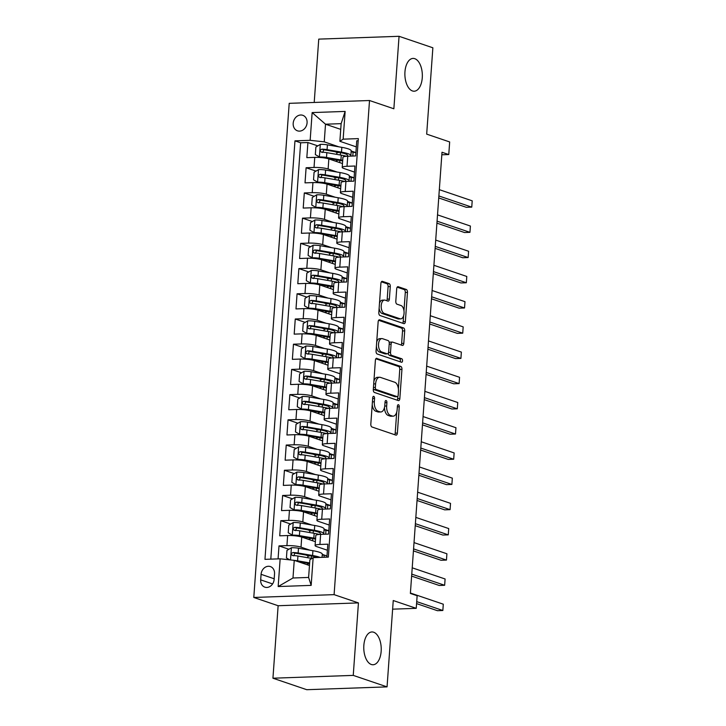 <?xml version="1.0" encoding="UTF-8"?>
<svg xmlns="http://www.w3.org/2000/svg" width="726" height="726" viewBox="0 0 726 726"><rect width="100%" height="100%" fill="white"/><g stroke="black" fill="none" stroke-linecap="round" stroke-linejoin="round"><path stroke-width="1.09" d="M373.763 396.351A1.761 0.935 88 0 0 373.572 396.323A1.761 0.935 88 0 0 372.71 397.766L370.823 424.057A2.514 1.334 88 0 0 371.975 426.988L395.87 435.101A2.514 1.334 88 0 0 396.133 435.146A2.514 1.334 88 0 0 397.376 433.077L399.255 406.787A1.761 0.935 88 0 0 398.456 404.736A1.761 0.935 88 0 0 398.265 404.709A1.761 0.935 88 0 0 397.403 406.152L397.158 409.555A8.05 4.283 88 0 1 393.193 416.161A8.05 4.283 88 0 1 392.339 416.034L390.352 415.354A8.05 4.283 88 0 1 386.668 405.997L386.913 402.594A1.761 0.935 88 0 0 386.105 400.543A1.761 0.935 88 0 0 385.923 400.516A1.761 0.935 88 0 0 385.052 401.959L384.807 405.362A8.05 4.283 88 0 1 380.841 411.969A8.05 4.283 88 0 1 379.997 411.842L378.001 411.161A8.05 4.283 88 0 1 374.326 401.805L374.562 398.402A1.761 0.935 88 0 0 373.763 396.351M412.459 90.95A16.408 8.721 88 0 0 414.192 91.213A16.408 8.721 88 0 0 422.341 76.139A16.408 8.721 88 0 0 414.764 58.679A16.408 8.721 88 0 0 413.03 58.416A16.408 8.721 88 0 0 404.881 73.489A16.408 8.721 88 0 0 412.459 90.95M371.34 664.49A16.408 8.721 88 0 0 373.073 664.753A16.408 8.721 88 0 0 381.232 649.679A16.408 8.721 88 0 0 373.654 632.219A16.408 8.721 88 0 0 371.921 631.956A16.408 8.721 88 0 0 363.771 647.029A16.408 8.721 88 0 0 371.34 664.49M293.186 123.311A8.204 6.815 -71.2 0 0 297.497 130.834A8.204 6.815 -71.2 0 0 307.08 122.821A8.204 6.815 -71.2 0 0 302.769 115.298A8.204 6.815 -71.2 0 0 293.186 123.311M390.27 286.561A2.514 1.334 88 0 0 389.118 283.63L382.411 281.352A2.514 1.334 88 0 0 382.148 281.316A2.514 1.334 88 0 0 380.905 283.376L378.818 312.579A2.514 1.334 88 0 0 379.961 315.501L403.856 323.624A2.514 1.334 88 0 0 404.128 323.66A2.514 1.334 88 0 0 405.362 321.6L407.458 292.397A2.514 1.334 88 0 0 406.306 289.474L398.211 286.725A2.514 1.334 88 0 0 397.948 286.679A2.514 1.334 88 0 0 396.705 288.748L395.806 301.245A2.514 1.334 88 0 0 396.959 304.167L400.979 305.528A6.734 3.576 88 0 1 404.083 312.697A6.734 3.576 88 0 1 400.734 318.877A6.734 3.576 88 0 1 400.026 318.768L384.299 313.423A6.734 3.576 88 0 1 381.186 306.263A6.734 3.576 88 0 1 384.535 300.083A6.734 3.576 88 0 1 385.243 300.192L387.865 301.081A2.514 1.334 88 0 0 388.129 301.118A2.514 1.334 88 0 0 389.372 299.058L390.27 286.561L388.092 286.634A2.514 1.334 88 0 0 386.949 283.712L381.377 281.815M353.244 675.389L358.444 602.907L278.131 605.729L272.94 678.211L353.244 675.389L387.058 686.878L393.247 600.529L416.234 608.334L417.141 595.728L410.381 593.432L442.007 152.251L448.768 154.547L449.666 141.942L426.679 134.129L432.868 47.789L399.055 36.3L318.75 39.122L314.213 102.457M358.444 602.907L334.096 594.639L369.516 100.515L393.864 108.782L399.055 36.3M376.894 358.317A2.514 1.334 88 0 0 376.631 358.272A2.514 1.334 88 0 0 375.387 360.341L373.3 389.535A2.514 1.334 88 0 0 374.444 392.467L398.347 400.58A2.514 1.334 88 0 0 398.61 400.625A2.514 1.334 88 0 0 399.844 398.556L401.941 369.362A2.514 1.334 88 0 0 400.788 366.43L376.367 358.335M376.059 351.057L378.146 321.863A2.514 1.334 88 0 1 379.389 319.794A2.514 1.334 88 0 1 379.653 319.839L403.547 327.952A2.514 1.334 88 0 1 404.7 330.875L403.801 343.371A2.514 1.334 88 0 1 402.567 345.44A2.514 1.334 88 0 1 402.295 345.394L392.612 342.109A2.514 1.334 88 0 0 392.339 342.064A2.514 1.334 88 0 0 391.105 344.133L390.506 352.419A2.514 1.334 88 0 0 391.659 355.35L401.75 358.771A1.761 0.935 88 0 1 402.558 360.65A1.761 0.935 88 0 1 401.687 362.265A1.761 0.935 88 0 1 401.496 362.238L377.202 353.989A2.514 1.334 88 0 1 376.059 351.057M387.058 686.878L306.753 689.7L272.94 678.211M337.726 152.66L334.622 151.598M317.816 145.89L307.915 142.532L306.826 157.651L314.748 157.379L314.031 167.461A10.255 1.715 4.1 0 1 328.125 168.995L337.118 172.053M335.92 177.87L332.817 176.808M316.01 171.1L306.109 167.742L305.02 182.861L312.942 182.589L312.225 192.671A10.255 1.715 4.1 0 1 326.31 194.205L335.312 197.263M334.114 203.08L331.011 202.019M314.204 196.31L304.303 192.953L303.214 208.072L311.136 207.799L310.419 217.882A10.255 1.715 4.1 0 1 324.504 219.415L333.506 222.474M332.308 228.291L329.205 227.229M312.398 221.521L302.497 218.163L301.408 233.282L309.33 233.01L308.604 243.092A10.255 1.715 4.1 0 1 322.698 244.626L331.7 247.684M330.493 253.501L327.39 252.439M310.583 246.731L300.682 243.373L299.602 258.501L307.525 258.22L306.799 268.302A10.255 1.715 4.1 0 1 320.892 269.836L329.894 272.894M328.687 278.711L325.584 277.65M308.777 271.941L298.876 268.584L297.796 283.712L305.719 283.43L304.993 293.513A10.255 1.715 4.1 0 1 319.086 295.046L328.079 298.105M326.881 303.922L323.778 302.869M306.971 297.152L297.07 293.794L295.99 308.922L303.913 308.641L303.187 318.723A10.255 1.715 4.1 0 1 317.28 320.257L326.273 323.315M325.076 329.132L321.972 328.079M305.165 322.362L295.264 319.004L294.184 334.132L302.107 333.851L301.381 343.933A10.255 1.715 4.1 0 1 315.474 345.467L324.468 348.525M323.27 354.342L320.166 353.29M303.359 347.572L293.458 344.215L292.369 359.343L300.292 359.061L299.575 369.144A10.255 1.715 4.1 0 1 313.668 370.677L322.662 373.736M321.464 379.553L318.36 378.5M301.553 372.783L291.652 369.425L290.563 384.553L298.486 384.272L297.769 394.354A10.255 1.715 4.1 0 1 311.853 395.888L320.856 398.946M319.658 404.763L316.554 403.71M299.747 397.993L289.846 394.635L288.757 409.763L296.68 409.482L295.954 419.564A10.255 1.715 4.1 0 1 310.047 421.098L319.05 424.156M317.852 429.974L314.739 428.921M297.932 423.204L288.04 419.846L286.951 434.974L294.874 434.692L294.148 444.775A10.255 1.715 4.1 0 1 308.241 446.308L317.244 449.367M316.037 455.184L312.933 454.131M296.126 448.414L286.225 445.056L285.146 460.184L293.068 459.903L292.342 469.985A10.255 1.715 4.1 0 1 306.436 471.519L315.429 474.577M314.231 480.394L311.127 479.342M294.32 473.624L284.42 470.267L283.34 485.395L291.262 485.113L290.536 495.196A10.255 1.715 4.1 0 1 304.63 496.729L313.623 499.787M312.425 505.605L309.321 504.552M292.514 498.844L282.614 495.477L281.534 510.605L289.456 510.324L288.73 520.406A10.255 1.715 4.1 0 1 302.824 521.94L311.817 524.998M310.619 530.815L307.515 529.762M290.709 524.054L280.808 520.687L279.728 535.815L287.641 535.534A10.255 1.715 4.1 0 1 301.735 537.068L315.374 541.696M326.9 557.169L327.834 544.182L319.912 544.455A10.255 1.715 4.1 0 0 315.093 545.562A10.255 1.715 4.1 0 0 316.645 546.596L327.399 550.254M315.093 545.562L315.819 535.479A10.255 1.715 4.1 0 1 320.638 534.372L328.56 534.091L329.64 518.972L321.718 519.244A10.255 1.715 4.1 0 0 316.899 520.351A10.255 1.715 4.1 0 0 318.451 521.386L329.205 525.043M316.899 520.351L317.625 510.269A10.255 1.715 -175.9 0 1 322.444 509.162L330.366 508.881L331.446 493.762L323.524 494.034A10.255 1.715 4.1 0 0 318.705 495.141A10.255 1.715 4.1 0 0 320.257 496.176L331.011 499.833M318.705 495.141L319.431 485.059A10.255 1.715 -175.9 0 1 324.25 483.952L332.172 483.67L333.252 468.542L325.339 468.824A10.255 1.715 4.1 0 0 320.52 469.931A10.255 1.715 4.1 0 0 322.063 470.965L332.817 474.623M320.52 469.931L321.237 459.848A10.255 1.715 -175.9 0 1 326.056 458.741L333.978 458.46L335.067 443.332L327.145 443.613A10.255 1.715 4.1 0 0 322.326 444.72A10.255 1.715 4.1 0 0 323.869 445.755L334.632 449.412M322.326 444.72L323.043 434.638A10.255 1.715 -175.9 0 1 327.862 433.531L335.784 433.25L336.873 418.122L328.951 418.403A10.255 1.715 4.1 0 0 324.132 419.51A10.255 1.715 4.1 0 0 325.675 420.545L336.437 424.202M324.132 419.51L324.849 409.428A10.255 1.715 -175.9 0 1 329.668 408.321L337.59 408.039L338.679 392.911L330.757 393.193A10.255 1.715 4.1 0 0 325.938 394.3A10.255 1.715 4.1 0 0 327.48 395.334L338.243 398.991M325.938 394.3L326.664 384.217A10.255 1.715 -175.9 0 1 331.483 383.11L339.405 382.829L340.485 367.701L332.562 367.982A10.255 1.715 4.1 0 0 327.744 369.089A10.255 1.715 4.1 0 0 329.295 370.124L340.049 373.781M327.744 369.089L328.47 359.007A10.255 1.715 -175.9 0 1 333.288 357.9L341.211 357.619L342.291 342.49L334.368 342.772A10.255 1.715 4.1 0 0 329.55 343.879A10.255 1.715 4.1 0 0 331.101 344.914L341.855 348.571M329.55 343.879L330.276 333.797A10.255 1.715 -175.9 0 1 335.094 332.69L343.017 332.408L344.097 317.28L336.174 317.561A10.255 1.715 4.1 0 0 331.355 318.669A10.255 1.715 4.1 0 0 332.907 319.703L343.661 323.36M331.355 318.669L332.081 308.586A10.255 1.715 -175.9 0 1 336.9 307.479L344.823 307.198L345.903 292.07L337.98 292.351A10.255 1.715 4.1 0 0 333.161 293.458A10.255 1.715 4.1 0 0 334.713 294.493L345.467 298.15M333.161 293.458L333.887 283.376A10.255 1.715 -175.9 0 1 338.706 282.269L346.629 281.987L347.718 266.859L339.795 267.141A10.255 1.715 4.1 0 0 334.976 268.248A10.255 1.715 4.1 0 0 336.519 269.282L347.282 272.94M334.976 268.248L335.693 258.166A10.255 1.715 -175.9 0 1 340.512 257.058L348.435 256.777L349.524 241.649L341.601 241.93A10.255 1.715 4.1 0 0 336.782 243.038A10.255 1.715 4.1 0 0 338.325 244.072L349.088 247.729M336.782 243.038L337.499 232.955A10.255 1.715 -175.9 0 1 342.318 231.848L350.241 231.567L351.33 216.439L343.407 216.72A10.255 1.715 4.1 0 0 338.588 217.827A10.255 1.715 4.1 0 0 340.131 218.862L350.894 222.519M338.588 217.827L339.314 207.745A10.255 1.715 -175.9 0 1 344.124 206.638L352.046 206.356L353.135 191.228L345.213 191.51A10.255 1.715 4.1 0 0 340.394 192.617A10.255 1.715 4.1 0 0 341.937 193.651L352.7 197.309M340.394 192.617L341.12 182.525A10.255 1.715 -175.9 0 1 345.939 181.427L353.861 181.146L354.941 166.018L347.019 166.299A10.255 1.715 4.1 0 0 342.2 167.407A10.255 1.715 4.1 0 0 343.752 168.441L354.506 172.098M349.387 176.218L354.097 177.816M314.748 157.379A10.255 1.715 -175.9 0 1 328.842 158.912L342.481 163.541M347.582 201.429L352.291 203.026M312.942 182.589A10.255 1.715 -175.9 0 1 327.036 184.123L340.675 188.751M345.776 226.639L350.486 228.236M311.136 207.799A10.255 1.715 -175.9 0 1 325.23 209.333L338.86 213.961M343.97 251.849L348.671 253.447M309.33 233.01A10.255 1.715 -175.9 0 1 323.424 234.543L337.055 239.172M342.164 277.06L346.865 278.657M307.525 258.22A10.255 1.715 -175.9 0 1 321.618 259.754L335.249 264.382M340.349 302.27L345.059 303.867M305.719 283.43A10.255 1.715 -175.9 0 1 319.812 284.964L333.443 289.592M338.543 327.48L343.253 329.078M303.913 308.641A10.255 1.715 -175.9 0 1 317.997 310.174L331.637 314.803M336.737 352.691L341.447 354.288M302.107 333.851A10.255 1.715 -175.9 0 1 316.191 335.385L329.831 340.013M334.931 377.901L339.641 379.498M300.292 359.061A10.255 1.715 -175.9 0 1 314.385 360.595L328.025 365.223M333.125 403.111L337.835 404.709M298.486 384.272A10.255 1.715 -175.9 0 1 312.579 385.805L326.21 390.434M331.319 428.322L336.029 429.919M296.68 409.482A10.255 1.715 -175.9 0 1 310.773 411.016L324.404 415.644M329.513 453.532L334.214 455.129M294.874 434.692A10.255 1.715 -175.9 0 1 308.967 436.226L322.598 440.854M327.707 478.743L332.408 480.34M293.068 459.903A10.255 1.715 -175.9 0 1 307.162 461.437L320.792 466.065M325.892 503.953L330.602 505.55M291.262 485.113A10.255 1.715 -175.9 0 1 305.356 486.647L318.986 491.275M324.086 529.163L328.796 530.76M289.456 510.324A10.255 1.715 -175.9 0 1 303.541 511.857L317.18 516.485M274.138 579.393L274.537 573.849A7.95 6.598 -71.2 0 0 270.362 566.561A7.95 6.598 -71.2 0 0 261.079 574.32L260.679 579.865A7.95 6.598 -71.2 0 0 264.854 587.162A7.95 6.598 -71.2 0 0 274.138 579.393M334.096 594.639L253.791 597.462L289.211 103.337L369.516 100.515M307.915 142.532L300.646 142.786L294.965 140.853L264.963 559.347L280.154 558.811L294.248 560.345L309.467 565.518M294.965 140.853L310.156 140.318L312.144 112.584L345.131 111.423L343.144 139.156L358.335 138.621L328.343 557.123L313.151 557.65L311.164 585.383L278.167 586.544L280.154 558.811M288.903 549.264L279.002 545.898L286.924 545.616A10.255 1.715 4.1 0 1 301.018 547.15L310.011 550.208M322.28 554.374L326.99 555.971M358.19 140.762L356.747 140.808L355.667 155.936L347.745 156.217A10.255 1.715 -175.9 0 0 342.926 157.315L342.2 167.407M280.808 520.687L288.73 520.406M282.614 495.477L290.536 495.196M284.42 470.267L292.342 469.985M286.225 445.056L294.148 444.775M288.04 419.846L295.954 419.564M289.846 394.635L297.769 394.354M291.652 369.425L299.575 369.144M293.458 344.215L301.381 343.933M295.264 319.004L303.187 318.723M297.07 293.794L304.993 293.513M298.876 268.584L306.799 268.302M300.682 243.373L308.604 243.092M302.497 218.163L310.419 217.882M304.303 192.953L312.225 192.671M306.109 167.742L314.031 167.461M300.646 142.786L270.798 559.147M279.002 545.898L278.067 558.893M340.73 129.373L325.511 124.2L324.25 141.851L338.924 146.843M351.193 151.008L355.903 152.605M294.248 560.345L292.986 577.996L308.614 577.442L309.875 559.8L313.151 557.65M278.131 605.729L253.791 597.462M441.825 154.792L448.768 154.547M392.63 609.168L416.234 608.334M356.312 146.888L339.877 141.298L341.138 123.656L325.511 124.2L312.144 112.584M324.041 557.269L324.195 555.109L322.226 555.172M326.981 556.052L324.195 555.109M308.813 556.025L305.71 554.973M328.787 530.842L324.032 529.962M325.693 534.191L326.001 529.898M330.602 505.632L325.838 504.752M327.499 508.98L327.807 504.688M332.408 480.421L327.644 479.541M329.305 483.77L329.613 479.478M334.214 455.211L329.45 454.331M331.12 458.56L331.419 454.267M336.02 430.001L331.256 429.12M332.925 433.349L333.234 429.057M337.826 404.79L333.071 403.91M334.731 408.139L335.04 403.847M339.632 379.58L334.877 378.7M336.537 382.929L336.846 378.636M341.438 354.37L336.683 353.489M338.343 357.718L338.652 353.426M343.244 329.159L338.488 328.279M340.149 332.508L340.458 328.216M345.059 303.949L340.294 303.069M341.955 307.298L342.264 303.005M346.865 278.739L342.1 277.858M343.761 282.087L344.07 277.795M348.671 253.528L343.906 252.648M345.576 256.877L345.885 252.584M350.476 228.318L345.721 227.438M347.382 231.667L347.69 227.365M352.282 203.108L347.527 202.227M349.188 206.456L349.496 202.155M354.088 177.897L349.333 177.017M350.994 181.246L351.302 176.944M343.144 139.156L339.877 141.298M324.25 141.851L310.156 140.318M355.894 152.687L351.139 151.807M352.8 156.036L353.108 151.734M292.986 577.996L278.167 586.544M308.614 577.442L311.164 585.383M345.131 111.423L341.138 123.656M372.211 404.663A8.05 4.283 88 0 0 375.832 411.243L378.001 411.161M380.841 411.969L378.673 412.041A8.05 4.283 88 0 1 377.819 411.914L375.832 411.243M384.462 407.576A8.05 4.283 88 0 0 388.174 415.435L390.352 415.354M393.193 416.161L391.024 416.234A8.05 4.283 88 0 1 390.171 416.107L388.174 415.435M394.726 434.72A2.514 1.334 88 0 0 395.207 433.159L396.705 412.168M398.383 388.827L399.772 369.434A2.514 1.334 88 0 0 398.619 366.512L375.859 358.78M397.204 400.198A2.514 1.334 88 0 0 397.676 398.638L397.848 396.314M375.351 387.448A1.761 0.935 88 0 0 376.159 389.499L397.131 396.623A1.761 0.935 88 0 0 397.322 396.65A1.761 0.935 88 0 0 398.184 395.207L398.438 391.613A8.05 4.283 88 0 0 394.762 382.257L380.424 377.384A8.05 4.283 88 0 0 379.571 377.257A8.05 4.283 88 0 0 375.605 383.863L375.351 387.448L373.445 387.512M373.345 388.8A1.761 0.935 88 0 0 373.99 389.572L376.159 389.499M395.334 396.686A1.761 0.935 88 0 1 395.144 396.723A1.761 0.935 88 0 1 394.962 396.695L373.99 389.572M379.571 377.257L377.402 377.329A8.05 4.283 88 0 0 373.89 381.322M378.618 320.302L401.378 328.025L403.547 327.952M401.16 345.013A2.514 1.334 88 0 0 401.632 343.452L402.531 330.956A2.514 1.334 88 0 0 401.378 328.025M390.434 342.182A2.514 1.334 88 0 0 390.171 342.146A2.514 1.334 88 0 0 389.254 342.917M388.337 353.081A2.514 1.334 88 0 0 389.49 355.422L399.581 358.853L401.75 358.771M400.171 361.784A1.761 0.935 88 0 0 400.325 360.032A1.761 0.935 88 0 0 399.581 358.853M382.548 338.688A6.734 3.576 88 0 0 381.84 338.579A6.734 3.576 88 0 0 378.5 344.768A6.734 3.576 88 0 0 381.604 351.928L387.149 353.816A2.514 1.334 88 0 0 387.412 353.852A2.514 1.334 88 0 0 388.646 351.792L389.245 343.498A2.514 1.334 88 0 0 388.092 340.576L382.548 338.688M381.84 338.579L379.671 338.661A6.734 3.576 88 0 0 376.694 342.118M376.395 346.375A6.734 3.576 88 0 0 379.435 352.001L381.604 351.928M385.506 353.871A2.514 1.334 88 0 1 385.243 353.925A2.514 1.334 88 0 1 384.971 353.889L379.435 352.001M386.722 300.691A2.514 1.334 88 0 0 387.203 299.13L388.092 286.634M384.535 300.083L382.366 300.156A6.734 3.576 88 0 0 379.48 303.305M379.126 308.223A6.734 3.576 88 0 0 382.121 313.505L384.299 313.423M400.734 318.877L398.565 318.959A6.734 3.576 88 0 1 397.857 318.85L382.121 313.505M403.974 310.81L405.29 292.478A2.514 1.334 88 0 0 404.137 289.547L397.176 287.187M402.721 323.233A2.514 1.334 88 0 0 403.193 321.672L403.62 315.737M294.565 560.454A6.797 1.134 4.1 0 1 297.587 560.826L309.657 562.904M297.596 561.488L309.612 563.558M289.747 559.855L286.425 557.967L286.97 550.399L291.489 547.731A6.797 1.134 4.1 0 1 298.495 548.221L312.915 550.707A19.611 3.285 4.1 0 1 322.29 554.21L322.072 557.341M310.438 555.789A8.077 1.352 -175.9 0 0 307.851 556.588L307.77 557.731M416.579 603.605L437.415 610.693L442.842 610.493L443.296 604.195L410.408 593.024M309.603 563.63A8.077 1.352 -175.9 0 0 307.289 564.401L307.261 564.764M320.048 557.414A19.611 3.285 -175.9 0 0 312.579 555.499L298.15 553.012A6.797 1.134 -175.9 0 0 292.941 552.522C290.972 553.511 290.908 554.519 292.723 555.544A6.797 1.134 4.1 0 1 297.932 556.034L311.935 558.448M293.703 555.871L294.892 553.176A3.458 0.581 4.1 0 1 296.417 553.366L310.846 555.853A16.281 2.723 4.1 0 1 317.198 557.514M292.269 555.463L292.723 555.544M416.715 601.618L442.842 610.493L443.296 604.195M323.497 534.272A19.611 3.285 -175.9 0 0 323.76 533.792L324.105 529A19.611 3.285 4.1 0 0 314.73 525.497L300.301 523.01A6.797 1.134 4.1 0 0 293.295 522.52L288.776 525.188L288.231 532.757L292.397 535.126A6.797 1.134 4.1 0 1 299.402 535.616L313.823 538.102A19.611 3.285 4.1 0 1 315.601 538.438M292.397 535.126L294.157 535.724A3.458 0.581 4.1 0 1 297.669 535.979L312.089 538.456A16.281 2.723 4.1 0 1 315.556 539.173M312.244 530.579A8.077 1.352 -175.9 0 0 309.657 531.378L309.575 532.521M411.624 576.099L439.23 585.474L444.648 585.283L445.102 578.985L412.214 567.814M311.681 538.393A8.077 1.352 -175.9 0 0 309.095 539.191L309.067 539.554M323.76 533.792A19.611 3.285 -175.9 0 0 314.385 530.289L299.956 527.802A6.797 1.134 -175.9 0 0 294.747 527.312C292.787 528.301 292.714 529.308 294.529 530.334A6.797 1.134 4.1 0 1 299.738 530.824L314.167 533.311A19.611 3.285 4.1 0 1 319.34 534.445M295.509 530.661L296.698 527.965A3.458 0.581 4.1 0 1 298.232 528.156L312.652 530.642A16.281 2.723 4.1 0 1 320.429 533.556A16.281 2.723 4.1 0 1 319.313 534.436M294.075 530.252L294.529 530.334M411.76 574.112L444.648 585.283L445.102 578.985M325.302 509.062A19.611 3.285 -175.9 0 0 325.566 508.581L325.91 503.79A19.611 3.285 4.1 0 0 316.536 500.287L302.107 497.8A6.797 1.134 4.1 0 0 295.11 497.31L290.582 499.978L290.037 507.547L294.202 509.915A6.797 1.134 4.1 0 1 301.208 510.405L315.628 512.892A19.611 3.285 4.1 0 1 317.416 513.218M294.202 509.915L295.963 510.514A3.458 0.581 4.1 0 1 299.475 510.768L313.895 513.246A16.281 2.723 4.1 0 1 317.362 513.963M314.049 505.36A8.077 1.352 -175.9 0 0 311.463 506.167L311.381 507.311M413.43 550.889L441.036 560.263L446.463 560.073L446.907 553.775L414.02 542.603M313.496 513.182A8.077 1.352 -175.9 0 0 310.9 513.981L310.873 514.344M325.566 508.581A19.611 3.285 -175.9 0 0 316.191 505.078L301.762 502.592A6.797 1.134 -175.9 0 0 296.553 502.102C294.593 503.091 294.52 504.098 296.344 505.124A6.797 1.134 4.1 0 1 301.553 505.614L315.973 508.1A19.611 3.285 4.1 0 1 321.146 509.235M297.315 505.45L298.504 502.755A3.458 0.581 4.1 0 1 300.038 502.946L314.458 505.432A16.281 2.723 4.1 0 1 322.244 508.345A16.281 2.723 4.1 0 1 321.119 509.225M295.881 505.042L296.344 505.124M413.575 548.901L446.463 560.073L446.907 553.775M327.108 483.852A19.611 3.285 -175.9 0 0 327.372 483.371L327.716 478.579A19.611 3.285 4.1 0 0 318.342 475.076L303.913 472.59A6.797 1.134 4.1 0 0 296.916 472.1L292.387 474.768L291.852 482.336L296.008 484.705A6.797 1.134 4.1 0 1 303.014 485.195L317.434 487.681A19.611 3.285 4.1 0 1 319.222 488.008M296.008 484.705L297.769 485.304A3.458 0.581 4.1 0 1 301.281 485.549L315.71 488.035A16.281 2.723 4.1 0 1 319.168 488.752M315.855 480.149A8.077 1.352 -175.9 0 0 313.269 480.957L313.187 482.1M415.236 525.678L442.842 535.053L448.269 534.862L448.722 528.564L415.835 517.393M315.302 487.972A8.077 1.352 -175.9 0 0 312.706 488.77L312.679 489.133M317.779 482.89A19.611 3.285 4.1 0 1 322.952 484.024A16.281 2.723 4.1 0 0 324.05 483.135A16.281 2.723 4.1 0 0 316.264 480.222L301.844 477.735A3.458 0.581 4.1 0 0 300.31 477.545L298.368 476.891C296.399 477.88 296.326 478.888 298.15 479.913A6.797 1.134 4.1 0 1 303.359 480.403L317.779 482.89L317.434 487.681M327.372 483.371A19.611 3.285 -175.9 0 0 317.997 479.868L303.577 477.381A6.797 1.134 -175.9 0 0 298.368 476.891M297.696 479.832L298.15 479.913M299.121 480.24L300.31 477.545M415.381 523.691L448.269 534.862L448.722 528.564M328.914 458.641A19.611 3.285 -175.9 0 0 329.177 458.16L329.522 453.369A19.611 3.285 4.1 0 0 320.148 449.866L305.728 447.379A6.797 1.134 4.1 0 0 298.722 446.889L294.193 449.557L293.658 457.126L297.814 459.494A6.797 1.134 4.1 0 1 304.82 459.985L319.24 462.471A19.611 3.285 4.1 0 1 321.028 462.798M297.814 459.494L299.575 460.093A3.458 0.581 4.1 0 1 303.087 460.338L317.516 462.825A16.281 2.723 4.1 0 1 320.974 463.542M317.67 454.939A8.077 1.352 -175.9 0 0 315.075 455.746L314.993 456.89M417.042 500.468L444.648 509.843L450.075 509.652L450.528 503.354L417.641 492.183M317.108 462.761A8.077 1.352 -175.9 0 0 314.521 463.56L314.494 463.923M329.177 458.16A19.611 3.285 -175.9 0 0 319.803 454.657L305.383 452.171A6.797 1.134 -175.9 0 0 300.174 451.672C298.204 452.67 298.132 453.677 299.956 454.703A6.797 1.134 4.1 0 1 305.165 455.193L319.585 457.679A19.611 3.285 4.1 0 1 324.758 458.814M300.927 455.03L302.116 452.334A3.458 0.581 4.1 0 1 303.649 452.525L318.07 455.011A16.281 2.723 4.1 0 1 325.856 457.925A16.281 2.723 4.1 0 1 324.74 458.805M299.502 454.621L299.956 454.703M417.187 498.481L450.075 509.652L450.528 503.354M330.72 433.431A19.611 3.285 -175.9 0 0 330.983 432.95L331.328 428.159A19.611 3.285 4.1 0 0 321.954 424.656L307.534 422.169A6.797 1.134 4.1 0 0 300.528 421.679L296.008 424.347L295.464 431.916L299.62 434.284A6.797 1.134 4.1 0 1 306.626 434.774L321.055 437.261A19.611 3.285 4.1 0 1 322.834 437.587M299.62 434.284L301.381 434.883A3.458 0.581 4.1 0 1 304.893 435.128L319.322 437.615A16.281 2.723 4.1 0 1 322.78 438.332M319.476 429.728A8.077 1.352 -175.9 0 0 316.881 430.527L316.799 431.68M418.848 475.258L446.454 484.632L451.881 484.442L452.334 478.144L419.446 466.972M318.914 437.551A8.077 1.352 -175.9 0 0 316.327 438.35L316.3 438.713M321.391 432.469A19.611 3.285 4.1 0 1 326.564 433.603A16.281 2.723 4.1 0 0 327.662 432.714A16.281 2.723 4.1 0 0 319.885 429.801L305.455 427.315A3.458 0.581 4.1 0 0 303.922 427.124L301.98 426.461C300.01 427.46 299.938 428.467 301.762 429.493A6.797 1.134 4.1 0 1 306.971 429.983L321.391 432.469L321.055 437.261M330.983 432.95A19.611 3.285 -175.9 0 0 321.609 429.447L307.189 426.961A6.797 1.134 -175.9 0 0 301.98 426.461M301.308 429.411L301.762 429.493M302.733 429.819L303.922 427.124M418.993 473.27L451.881 484.442L452.334 478.144M332.526 408.221A19.611 3.285 -175.9 0 0 332.789 407.74L333.134 402.948A19.611 3.285 4.1 0 0 323.76 399.445L309.34 396.959A6.797 1.134 4.1 0 0 302.334 396.469L297.814 399.137L297.27 406.705L301.426 409.074A6.797 1.134 4.1 0 1 308.432 409.564L322.861 412.05A19.611 3.285 4.1 0 1 324.64 412.377M301.426 409.074L303.187 409.673A3.458 0.581 4.1 0 1 306.699 409.918L321.128 412.404A16.281 2.723 4.1 0 1 324.586 413.121M321.282 404.518A8.077 1.352 -175.9 0 0 318.696 405.317L318.605 406.469M420.653 450.047L448.26 459.422L453.686 459.231L454.14 452.933L421.252 441.762M320.72 412.341A8.077 1.352 -175.9 0 0 318.133 413.139L318.106 413.502M332.789 407.74A19.611 3.285 -175.9 0 0 323.415 404.237L308.995 401.75A6.797 1.134 -175.9 0 0 303.786 401.251C301.816 402.249 301.744 403.257 303.568 404.282A6.797 1.134 4.1 0 1 308.777 404.772L323.206 407.259A19.611 3.285 4.1 0 1 328.37 408.393M304.539 404.609L305.728 401.914A3.458 0.581 4.1 0 1 307.261 402.104L321.691 404.591A16.281 2.723 4.1 0 1 329.468 407.504A16.281 2.723 4.1 0 1 328.352 408.384M303.114 404.2L303.568 404.282M420.799 448.06L453.686 459.231L454.14 452.933M334.341 383.01A19.611 3.285 -175.9 0 0 334.604 382.529L334.94 377.738A19.611 3.285 4.1 0 0 325.566 374.235L311.145 371.748A6.797 1.134 4.1 0 0 304.14 371.258L299.62 373.926L299.076 381.495L303.241 383.863A6.797 1.134 4.1 0 1 310.238 384.353L324.667 386.84A19.611 3.285 4.1 0 1 326.446 387.167M303.241 383.863L304.993 384.462A3.458 0.581 4.1 0 1 308.514 384.707L322.934 387.194A16.281 2.723 4.1 0 1 326.391 387.911M323.088 379.308A8.077 1.352 -175.9 0 0 320.502 380.106L320.42 381.259M422.468 424.837L450.066 434.212L455.492 434.021L455.946 427.723L423.058 416.552M322.525 387.13A8.077 1.352 -175.9 0 0 319.939 387.929L319.912 388.292M334.604 382.529A19.611 3.285 -175.9 0 0 325.23 379.026L310.801 376.54A6.797 1.134 -175.9 0 0 305.592 376.041C303.622 377.039 303.55 378.046 305.374 379.072A6.797 1.134 4.1 0 1 310.583 379.562L325.012 382.048A19.611 3.285 4.1 0 1 330.176 383.183M306.345 379.399L307.543 376.703A3.458 0.581 4.1 0 1 309.067 376.894L323.497 379.38A16.281 2.723 4.1 0 1 331.274 382.293A16.281 2.723 4.1 0 1 330.158 383.174M304.92 378.99L305.374 379.072M422.605 422.85L455.492 434.021L455.946 427.723M336.147 357.8A19.611 3.285 -175.9 0 0 336.41 357.319L336.746 352.527A19.611 3.285 4.1 0 0 327.381 349.024L312.951 346.538A6.797 1.134 4.1 0 0 305.945 346.048L301.426 348.716L300.882 356.285L305.047 358.653A6.797 1.134 4.1 0 1 312.053 359.143L326.473 361.63A19.611 3.285 4.1 0 1 328.252 361.956M305.047 358.653L306.808 359.252A3.458 0.581 4.1 0 1 310.32 359.497L324.74 361.984A16.281 2.723 4.1 0 1 328.197 362.701M324.894 354.097A8.077 1.352 -175.9 0 0 322.308 354.896L322.226 356.049M424.274 399.627L451.871 409.001L457.298 408.811L457.752 402.513L424.864 391.341M324.331 361.92A8.077 1.352 -175.9 0 0 321.745 362.719L321.718 363.082M326.818 356.838A19.611 3.285 4.1 0 1 331.982 357.972A16.281 2.723 4.1 0 0 333.08 357.074A16.281 2.723 4.1 0 0 325.302 354.17L310.873 351.683A3.458 0.581 4.1 0 0 309.349 351.493L307.397 350.83C305.437 351.829 305.365 352.836 307.18 353.861A6.797 1.134 4.1 0 1 312.389 354.352L326.818 356.838L326.473 361.63M336.41 357.319A19.611 3.285 -175.9 0 0 327.036 353.816L312.607 351.33A6.797 1.134 -175.9 0 0 307.397 350.83M306.726 353.78L307.18 353.861M308.16 354.188L309.349 351.493M424.411 397.639L457.298 408.811L457.752 402.513M337.953 332.59A19.611 3.285 -175.9 0 0 338.216 332.109L338.561 327.317A19.611 3.285 4.1 0 0 329.187 323.814L314.757 321.328A6.797 1.134 4.1 0 0 307.751 320.838L303.232 323.506L302.688 331.074L306.853 333.443A6.797 1.134 4.1 0 1 313.859 333.933L328.279 336.419A19.611 3.285 4.1 0 1 330.067 336.746M306.853 333.443L308.614 334.033A3.458 0.581 4.1 0 1 312.126 334.287L326.546 336.773A16.281 2.723 4.1 0 1 330.012 337.49M326.7 328.887A8.077 1.352 -175.9 0 0 324.114 329.686L324.032 330.838M426.08 374.416L453.686 383.791L459.113 383.6L459.558 377.302L426.67 366.131M326.146 336.71A8.077 1.352 -175.9 0 0 323.551 337.508L323.524 337.871M338.216 332.109A19.611 3.285 -175.9 0 0 328.842 328.606L314.412 326.119A6.797 1.134 -175.9 0 0 309.203 325.62C307.243 326.618 307.171 327.626 308.986 328.651A6.797 1.134 4.1 0 1 314.195 329.141L328.624 331.628A19.611 3.285 4.1 0 1 333.797 332.762M309.966 328.978L311.155 326.283A3.458 0.581 4.1 0 1 312.688 326.473L327.108 328.96A16.281 2.723 4.1 0 1 334.886 331.864A16.281 2.723 4.1 0 1 333.769 332.753M308.532 328.569L308.986 328.651M426.226 372.429L459.113 383.6L459.558 377.302M339.759 307.379A19.611 3.285 -175.9 0 0 340.022 306.898L340.367 302.107A19.611 3.285 4.1 0 0 330.992 298.604L316.563 296.117A6.797 1.134 4.1 0 0 309.566 295.627L305.038 298.295L304.493 305.864L308.659 308.232A6.797 1.134 4.1 0 1 315.665 308.722L330.085 311.209A19.611 3.285 4.1 0 1 331.873 311.536M308.659 308.232L310.419 308.822A3.458 0.581 4.1 0 1 313.931 309.076L328.352 311.563A16.281 2.723 4.1 0 1 331.818 312.28M328.506 303.677A8.077 1.352 -175.9 0 0 325.92 304.475L325.838 305.628M427.886 349.206L455.492 358.58L460.919 358.39L461.364 352.092L428.476 340.921M327.952 311.499A8.077 1.352 -175.9 0 0 325.357 312.298L325.33 312.661M330.43 306.417A19.611 3.285 4.1 0 1 335.603 307.552A16.281 2.723 4.1 0 0 336.701 306.653A16.281 2.723 4.1 0 0 328.914 303.749L314.494 301.263A3.458 0.581 4.1 0 0 312.96 301.072L311.009 300.41C309.049 301.408 308.977 302.415 310.801 303.441A6.797 1.134 4.1 0 1 316.01 303.931L330.43 306.417L330.085 311.209M340.022 306.898A19.611 3.285 -175.9 0 0 330.648 303.395L316.227 300.909A6.797 1.134 -175.9 0 0 311.009 300.41M310.347 303.359L310.801 303.441M311.772 303.767L312.96 301.072M428.031 347.219L460.919 358.39L461.364 352.092M341.565 282.169A19.611 3.285 -175.9 0 0 341.828 281.688L342.173 276.896A19.611 3.285 4.1 0 0 332.798 273.393L318.369 270.907A6.797 1.134 4.1 0 0 311.372 270.417L306.844 273.085L306.308 280.653L310.465 283.022A6.797 1.134 4.1 0 1 317.471 283.512L331.891 285.999A19.611 3.285 4.1 0 1 333.679 286.325M310.465 283.022L312.225 283.612A3.458 0.581 4.1 0 1 315.737 283.866L330.167 286.353A16.281 2.723 4.1 0 1 333.624 287.069M330.321 278.466A8.077 1.352 -175.9 0 0 327.725 279.265L327.644 280.418M429.692 323.996L457.298 333.37L462.725 333.18L463.179 326.881L430.291 315.71M329.758 286.28A8.077 1.352 -175.9 0 0 327.163 287.088L327.145 287.451M332.236 281.207A19.611 3.285 4.1 0 1 337.409 282.341A16.281 2.723 4.1 0 0 338.507 281.443A16.281 2.723 4.1 0 0 330.72 278.539L316.3 276.052A3.458 0.581 4.1 0 0 314.766 275.862L312.824 275.199C310.855 276.198 310.782 277.205 312.607 278.23A6.797 1.134 4.1 0 1 317.816 278.72L332.236 281.207L331.891 285.999M341.828 281.688A19.611 3.285 -175.9 0 0 332.454 278.185L318.033 275.699A6.797 1.134 -175.9 0 0 312.824 275.199M312.153 278.149L312.607 278.23M313.578 278.557L314.766 275.862M429.837 322.008L462.725 333.18L463.179 326.881M343.371 256.959A19.611 3.285 -175.9 0 0 343.634 256.478L343.979 251.686A19.611 3.285 4.1 0 0 334.604 248.183L320.184 245.697A6.797 1.134 4.1 0 0 313.178 245.206L308.65 247.875L308.114 255.443L312.271 257.812A6.797 1.134 4.1 0 1 319.277 258.302L333.697 260.788A19.611 3.285 4.1 0 1 335.485 261.115M312.271 257.812L314.031 258.402A3.458 0.581 4.1 0 1 317.543 258.656L331.973 261.142A16.281 2.723 4.1 0 1 335.43 261.859M332.127 253.256A8.077 1.352 -175.9 0 0 329.531 254.055L329.45 255.207M431.498 298.785L459.104 308.16L464.531 307.969L464.985 301.671L432.097 290.5M331.564 261.07A8.077 1.352 -175.9 0 0 328.978 261.877L328.951 262.24M343.634 256.478A19.611 3.285 -175.9 0 0 334.259 252.975L319.839 250.488A6.797 1.134 -175.9 0 0 314.63 249.989C312.661 250.978 312.588 251.995 314.412 253.02A6.797 1.134 4.1 0 1 319.621 253.51L334.042 255.997A19.611 3.285 4.1 0 1 339.214 257.131M315.383 253.347L316.572 250.651A3.458 0.581 4.1 0 1 318.106 250.842L332.526 253.329A16.281 2.723 4.1 0 1 340.312 256.233A16.281 2.723 4.1 0 1 339.196 257.122M313.959 252.938L314.412 253.02M431.643 296.798L464.531 307.969L464.985 301.671M345.177 231.748A19.611 3.285 -175.9 0 0 345.44 231.267L345.785 226.476A19.611 3.285 4.1 0 0 336.41 222.973L321.99 220.486A6.797 1.134 4.1 0 0 314.984 219.996L310.465 222.664L309.92 230.233L314.077 232.601A6.797 1.134 4.1 0 1 321.083 233.091L335.512 235.578A19.611 3.285 4.1 0 1 337.291 235.905M314.077 232.601L315.837 233.191A3.458 0.581 4.1 0 1 319.349 233.445L333.779 235.932A16.281 2.723 4.1 0 1 337.236 236.649M333.933 228.046A8.077 1.352 -175.9 0 0 331.337 228.844L331.256 229.997M433.304 273.575L460.91 282.949L466.337 282.759L466.791 276.461L433.903 265.289M333.37 235.859A8.077 1.352 -175.9 0 0 330.784 236.658L330.757 237.03M345.44 231.267A19.611 3.285 -175.9 0 0 336.065 227.764L321.645 225.278A6.797 1.134 -175.9 0 0 316.436 224.779C314.467 225.768 314.394 226.784 316.218 227.81A6.797 1.134 4.1 0 1 321.427 228.3L335.848 230.786A19.611 3.285 4.1 0 1 341.02 231.921M317.189 228.136L318.378 225.441A3.458 0.581 4.1 0 1 319.912 225.632L334.341 228.118A16.281 2.723 4.1 0 1 342.118 231.022A16.281 2.723 4.1 0 1 341.002 231.912M315.765 227.728L316.218 227.81M433.449 271.588L466.337 282.759L466.791 276.461M346.983 206.538A19.611 3.285 -175.9 0 0 347.246 206.057L347.591 201.265A19.611 3.285 4.1 0 0 338.216 197.762L323.796 195.276A6.797 1.134 4.1 0 0 316.79 194.786L312.271 197.454L311.726 205.022L315.892 207.391A6.797 1.134 4.1 0 1 322.889 207.881L337.318 210.368A19.611 3.285 4.1 0 1 339.096 210.694M315.892 207.391L317.643 207.981A3.458 0.581 4.1 0 1 321.164 208.235L335.584 210.721A16.281 2.723 4.1 0 1 339.042 211.438M335.739 202.835A8.077 1.352 -175.9 0 0 333.152 203.634L333.062 204.786M435.11 248.365L462.716 257.739L468.143 257.548L468.597 251.25L435.709 240.079M335.176 210.649A8.077 1.352 -175.9 0 0 332.59 211.447L332.562 211.82M347.246 206.057A19.611 3.285 -175.9 0 0 337.871 202.554L323.451 200.067A6.797 1.134 -175.9 0 0 318.242 199.568C316.273 200.558 316.2 201.574 318.024 202.599A6.797 1.134 4.1 0 1 323.233 203.089L337.663 205.576A19.611 3.285 4.1 0 1 342.826 206.71M318.995 202.926L320.184 200.231A3.458 0.581 4.1 0 1 321.718 200.421L336.147 202.908A16.281 2.723 4.1 0 1 343.924 205.812A16.281 2.723 4.1 0 1 342.808 206.701M317.571 202.518L318.024 202.599M435.255 246.377L468.143 257.548L468.597 251.25M348.798 181.328A19.611 3.285 -175.9 0 0 349.061 180.847L349.397 176.055A19.611 3.285 4.1 0 0 340.022 172.552L325.602 170.066A6.797 1.134 4.1 0 0 318.596 169.575L314.077 172.244L313.532 179.812L317.698 182.181A6.797 1.134 4.1 0 1 324.694 182.671L339.124 185.157A19.611 3.285 4.1 0 1 340.902 185.484M317.698 182.181L319.449 182.77A3.458 0.581 4.1 0 1 322.97 183.025L337.39 185.511A16.281 2.723 4.1 0 1 340.848 186.228M337.545 177.625A8.077 1.352 -175.9 0 0 334.958 178.424L334.877 179.576M436.925 223.154L464.522 232.529L469.949 232.338L470.403 226.04L437.515 214.869M336.982 185.439A8.077 1.352 -175.9 0 0 334.396 186.237L334.368 186.609M339.469 180.366A19.611 3.285 4.1 0 1 344.632 181.5A16.281 2.723 4.1 0 0 345.73 180.602A16.281 2.723 4.1 0 0 337.953 177.698L323.524 175.211A3.458 0.581 4.1 0 0 321.999 175.02L320.048 174.358C318.079 175.347 318.006 176.364 319.83 177.389A6.797 1.134 4.1 0 1 325.039 177.879L339.469 180.366L339.124 185.157M349.061 180.847A19.611 3.285 -175.9 0 0 339.686 177.344L325.257 174.857A6.797 1.134 -175.9 0 0 320.048 174.358M319.376 177.307L319.83 177.389M320.801 177.716L321.999 175.02M437.061 221.167L469.949 232.338L470.403 226.04M350.604 156.117A19.611 3.285 -175.9 0 0 350.867 155.636L351.212 150.845A19.611 3.285 4.1 0 0 341.837 147.342L327.408 144.855A6.797 1.134 4.1 0 0 320.402 144.356L315.883 147.033L315.338 154.602L319.504 156.97A6.797 1.134 4.1 0 1 326.509 157.46L340.93 159.947A19.611 3.285 4.1 0 1 342.708 160.274M319.504 156.97L321.264 157.56A3.458 0.581 4.1 0 1 324.776 157.814L339.196 160.301A16.281 2.723 4.1 0 1 342.663 161.018M339.351 152.415A8.077 1.352 -175.9 0 0 336.764 153.213L336.683 154.366M438.731 197.944L466.337 207.318L471.755 207.128L472.209 200.83L439.321 189.658M338.788 160.228A8.077 1.352 -175.9 0 0 336.202 161.027L336.174 161.399M341.274 155.155A19.611 3.285 4.1 0 1 346.438 156.29A16.281 2.723 4.1 0 0 347.536 155.391A16.281 2.723 4.1 0 0 339.759 152.487L325.339 150.001A3.458 0.581 4.1 0 0 323.805 149.81L321.854 149.148C319.894 150.137 319.821 151.153 321.636 152.179A6.797 1.134 4.1 0 1 326.845 152.669L341.274 155.155L340.93 159.947M350.867 155.636A19.611 3.285 -175.9 0 0 341.492 152.133L327.063 149.647A6.797 1.134 -175.9 0 0 321.854 149.148M321.182 152.097L321.636 152.179M322.616 152.505L323.805 149.81M438.867 195.956L471.755 207.128L472.209 200.83M328.842 158.912L328.125 168.995M327.036 184.123L326.31 194.205M325.23 209.333L324.504 219.415M323.424 234.543L322.698 244.626M321.618 259.754L320.892 269.836M319.812 284.964L319.086 295.046M317.997 310.174L317.28 320.257M316.191 335.385L315.474 345.467M314.385 360.595L313.668 370.677M312.579 385.805L311.853 395.888M310.773 411.016L310.047 421.098M308.967 436.226L308.241 446.308M307.162 461.437L306.436 471.519M305.356 486.647L304.63 496.729M303.541 511.857L302.824 521.94M301.735 537.068L301.018 547.15M320.638 534.372L319.912 544.455M347.745 156.217L347.019 166.299M345.939 181.427L345.213 191.51M344.124 206.638L343.407 216.72M342.318 231.848L341.601 241.93M340.512 257.058L339.795 267.141M338.706 282.269L337.98 292.351M336.9 307.479L336.174 317.561M335.094 332.69L334.368 342.772M333.288 357.9L332.562 367.982M331.483 383.11L330.757 393.193M329.668 408.321L328.951 418.403M327.862 433.531L327.145 443.613M326.056 458.741L325.339 468.824M324.25 483.952L323.524 494.034M322.444 509.162L321.718 519.244M287.641 535.534L286.924 545.616M272.604 583.922L260.679 579.865M274.183 578.776L261.079 574.32M372.411 401.868L374.326 401.805M377.819 411.914L379.997 411.842M385.007 402.658L386.913 402.594M384.744 406.061L386.668 405.997M390.171 416.107L392.339 416.034M397.349 406.85L399.255 406.787M395.207 433.159L397.376 433.077M372.656 398.465L374.562 398.402M398.619 366.512L400.788 366.43M399.772 369.434L401.941 369.362M397.676 398.638L399.844 398.556M394.962 396.695L397.131 396.623M373.699 383.927L375.605 383.863M379.126 319.857L379.653 319.839M402.531 330.956L404.7 330.875M401.632 343.452L403.801 343.371M389.19 344.197L391.105 344.133M388.537 352.491L390.506 352.419M389.49 355.422L391.659 355.35M384.971 353.889L387.149 353.816M387.203 299.13L389.372 299.058M397.857 318.85L400.026 318.768M397.685 286.743L398.211 286.725M404.137 289.547L406.306 289.474M405.29 292.478L407.458 292.397M403.193 321.672L405.362 321.6M381.885 281.37L382.411 281.352M386.949 283.712L389.118 283.63M291.38 547.794L290.509 559.937M311.345 558.348L311.518 555.971M312.915 550.707L312.579 555.499M297.932 556.034L297.587 560.826M298.495 548.221L298.15 553.012M294.892 553.176L292.941 552.522M293.186 522.584L292.288 535.062M312.607 540.761L312.761 538.583M313.151 533.138L313.323 530.76M314.167 533.311L313.823 538.102M314.73 525.497L314.385 530.289M299.738 530.824L299.402 535.616M300.301 523.01L299.956 527.802M296.698 527.965L294.747 527.312M294.992 497.374L294.094 509.852M314.412 515.551L314.576 513.373M314.966 507.928L315.129 505.55M315.973 508.1L315.628 512.892M316.536 500.287L316.191 505.078M301.553 505.614L301.208 510.405M302.107 497.8L301.762 502.592M298.504 502.755L296.553 502.102M296.798 472.163L295.909 484.641M316.218 490.34L316.382 488.162M316.772 482.717L316.935 480.34M318.342 475.076L317.997 479.868M303.359 480.403L303.014 485.195M303.913 472.59L303.577 477.381M298.604 446.953L297.714 459.431M318.033 465.13L318.188 462.952M318.578 457.507L318.75 455.129M319.585 457.679L319.24 462.471M320.148 449.866L319.803 454.657M305.165 455.193L304.82 459.985M305.728 447.379L305.383 452.171M302.116 452.334L300.174 451.672M300.41 421.742L299.52 434.221M319.839 439.92L319.994 437.742M320.384 432.297L320.556 429.919M321.954 424.656L321.609 429.447M306.971 429.983L306.626 434.774M307.534 422.169L307.189 426.961M302.216 396.532L301.326 409.01M321.645 414.709L321.8 412.531M322.19 407.086L322.362 404.709M323.206 407.259L322.861 412.05M323.76 399.445L323.415 404.237M308.777 404.772L308.432 409.564M309.34 396.959L308.995 401.75M305.728 401.914L303.786 401.251M304.031 371.322L303.132 383.8M323.451 389.499L323.605 387.312M323.996 381.876L324.168 379.498M325.012 382.048L324.667 386.84M325.566 374.235L325.23 379.026M310.583 379.562L310.238 384.353M311.145 371.748L310.801 376.54M307.543 376.703L305.592 376.041M305.837 346.111L304.938 358.59M325.257 364.289L325.411 362.102M325.802 356.666L325.974 354.288M327.381 349.024L327.036 353.816M312.389 354.352L312.053 359.143M312.951 346.538L312.607 351.33M307.642 320.901L306.744 333.379M327.063 339.078L327.217 336.891M327.608 331.455L327.78 329.078M328.624 331.628L328.279 336.419M329.187 323.814L328.842 328.606M314.195 329.141L313.859 333.933M314.757 321.328L314.412 326.119M311.155 326.283L309.203 325.62M309.448 295.691L308.55 308.169M328.869 313.868L329.032 311.681M329.423 306.245L329.586 303.867M330.992 298.604L330.648 303.395M316.01 303.931L315.665 308.722M316.563 296.117L316.227 300.909M311.254 270.48L310.365 282.959M330.684 288.658L330.838 286.471M331.228 281.035L331.392 278.657M332.798 273.393L332.454 278.185M317.816 278.72L317.471 283.512M318.369 270.907L318.033 275.699M313.06 245.27L312.171 257.748M332.49 263.447L332.644 261.26M333.034 255.824L333.207 253.447M334.042 255.997L333.697 260.788M334.604 248.183L334.259 252.975M319.621 253.51L319.277 258.302M320.184 245.697L319.839 250.488M316.572 250.651L314.63 249.989M314.866 220.06L313.977 232.538M334.296 238.237L334.45 236.05M334.84 230.614L335.013 228.236M335.848 230.786L335.512 235.578M336.41 222.973L336.065 227.764M321.427 228.3L321.083 233.091M321.99 220.486L321.645 225.278M318.378 225.441L316.436 224.779M316.681 194.849L315.783 207.327M336.102 213.027L336.256 210.839M336.646 205.404L336.819 203.026M337.663 205.576L337.318 210.368M338.216 197.762L337.871 202.554M323.233 203.089L322.889 207.881M323.796 195.276L323.451 200.067M320.184 200.231L318.242 199.568M318.487 169.639L317.589 182.117M337.908 187.816L338.062 185.629M338.452 180.193L338.625 177.816M340.022 172.552L339.686 177.344M325.039 177.879L324.694 182.671M325.602 170.066L325.257 174.857M320.293 144.429L319.395 156.907M339.714 162.597L339.868 160.419M340.258 154.983L340.43 152.605M341.837 147.342L341.492 152.133M326.845 152.669L326.509 157.46M327.408 144.855L327.063 149.647M395.144 396.723L397.322 396.65M390.171 342.146L392.339 342.064M385.243 353.925L387.412 353.852"/></g></svg>
